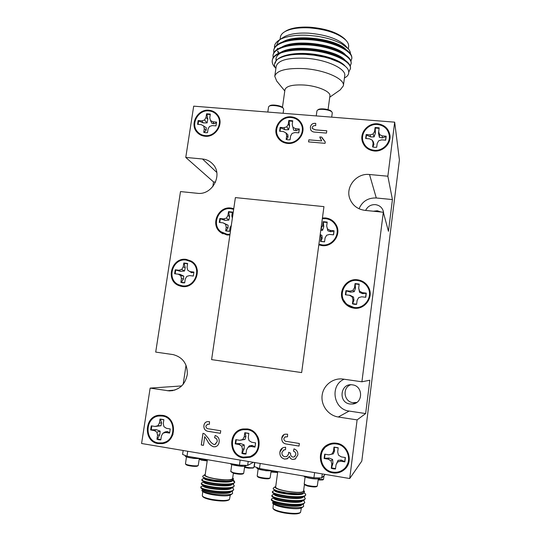 <?xml version="1.0" encoding="UTF-8"?>
<svg xmlns="http://www.w3.org/2000/svg" width="541" height="541" viewBox="0 0 541 541"><rect width="100%" height="100%" fill="white"/><g stroke="black" fill="none" stroke-linecap="round" stroke-linejoin="round"><path stroke-width="0.81" d="M219.781 222.479L220.343 218.794L224.961 220.343L228.829 220.126L229.661 216.623L228.505 211.653L227.944 215.48L226.442 218.07L223.622 218.902L219.869 218.503L219.288 222.425L223.041 222.831L225.529 224.245L226.233 227.078L225.665 230.919L229.533 231.345L230.101 227.504L231.305 225.421M229.546 231.278L226.023 230.851L227.991 227.971L228.079 225.205L223.041 222.831M228.789 212.099L232.312 212.437M222.02 232.535L227.693 234.699L229.939 234.74M233.665 209.333L230.892 208.711C218.868 206.851 211.091 224.441 220.789 231.649L227.125 234.314L229.999 234.3M324.573 241.773L320.759 241.333L322.213 238.317L321.915 235.45L320.265 234.578L321.036 237.479L320.509 241.421L324.559 241.868L325.087 237.925L326.622 235.261L329.57 234.415L333.54 234.848L334.074 230.797L330.111 230.371L327.467 228.917L326.683 226.016L327.204 222.087L323.16 221.661L322.632 225.583L321.124 228.207M321.915 235.45L320.272 234.544M320.827 230.419L322.612 230.236L323.768 226.686L323.335 222.101L327.149 222.493M318.947 244.397L322.395 245.262C333.161 247.291 340.891 232.955 336.083 226.07L335.366 224.833M318.974 244.167L322.091 244.904C332.167 246.459 340.729 234.442 335.819 225.651C333.621 221.6 330.22 219.267 325.608 218.652L322.402 218.699M284.992 31.588L286.135 30.857C291.491 27.922 299.383 26.698 309.81 27.178C325.939 28.551 337.611 32.501 344.82 39.026L345.713 40.034M340.566 51.922L340.485 51.956C331.119 47.54 319.663 44.95 306.152 44.2L288.799 45.234C279.183 47.128 273.942 50.374 273.063 54.979L273.077 57.873M348.316 48.94L348.627 46.641C348.891 44.551 347.958 42.394 345.821 40.156C338.348 33.4 326.223 29.302 309.445 27.868C298.605 27.361 290.409 28.632 284.864 31.669C282.192 33.238 280.705 35.064 280.394 37.14L280.062 39.466M282.456 107.348L284.965 89.705C286.223 86.06 292.559 84.497 303.968 85.018C317.641 85.877 330.97 91.639 329.909 95.953L328.056 109.654M329.74 97.204L340.235 89.874L343.379 85.789C345.084 78.966 324.796 69.816 303.751 68.592C286.317 67.916 276.654 70.465 274.774 76.24L276.688 81.028L284.782 90.949M343.379 85.789L344.718 75.808C346.45 68.741 326.23 59.375 305.198 58.212C287.785 57.596 278.121 60.281 276.208 66.279L274.774 76.24M275.89 68.497C274.186 66.151 273.482 63.676 276.924 59.855C277.425 59.05 282.355 56.399 287.846 55.432C292.492 54.465 298.26 54.114 305.151 54.377L313.949 55.168L324.83 57.204L330.213 58.719L339.112 62.276C344.414 65.184 347.457 67.726 348.248 69.904C349.418 73.218 348.404 75.754 345.212 77.498L344.414 78.06M348.81 72.081L350.473 68.396C350.899 64.805 347.518 61.14 340.316 57.414C330.882 52.896 319.244 50.245 305.415 49.454C298.862 49.177 292.877 49.542 287.46 50.543C278.216 52.416 273.178 55.567 272.339 59.997L272.251 60.626C271.988 62.682 272.745 64.771 274.537 66.888L275.497 67.902M350.385 69.025C352.401 61.329 329.374 50.888 305.32 50.11C287.122 49.278 272.88 53.89 272.251 60.626M350.933 61.126L351.812 58.36C352.252 54.431 348.546 50.482 340.674 46.519C331.335 42.191 320.076 39.669 306.882 38.959L290.159 39.926C280.164 41.84 274.706 45.187 273.787 49.968L273.787 52.856M351.724 58.989C353.773 51.01 330.815 40.311 306.794 39.615C288.61 38.824 274.361 43.645 273.699 50.59M350.243 66.144L351.143 63.371C351.582 59.618 348.032 55.818 340.505 51.97L338.314 50.732C326.798 44.923 305.144 41.88 291.254 44.639L287.596 45.471M351.055 64C353.084 56.163 330.098 45.593 306.057 44.856C287.866 44.044 273.624 48.764 272.975 55.608M282.828 37.681L283.978 36.937C289.509 33.907 297.746 32.649 308.701 33.17C325.614 34.638 337.794 38.736 345.232 45.464L346.139 46.492M350.521 53.87C350.345 51.686 349.418 49.833 347.741 48.318L341.702 43.895C341.662 43.706 335.163 40.649 330.916 39.392C327.968 38.364 319.548 36.504 316.187 36.125L307.592 35.3C302.047 34.949 296.4 35.226 290.645 36.139C285.662 37.099 281.989 38.303 279.629 39.743C275.667 42.394 273.983 45.045 274.578 47.696M283.112 113.279L283.687 109.221L283.342 108.362C281.611 106.11 271.426 104.575 269.134 106.219L268.559 106.935L267.822 112.061M269.776 105.786L269.945 105.671C272.008 104.183 281.164 105.569 282.72 107.598L282.848 107.76M318.169 109.674L318.338 109.553C320.441 108.004 329.665 109.214 331.281 111.25L331.417 111.412M331.707 117.147L332.282 112.886L331.91 112.007C330.125 109.749 319.859 108.403 317.526 110.121L316.938 110.878L316.242 115.916M304.265 484.188L304.772 484.864L307.613 486.034C312.069 486.988 315.051 487.184 316.559 486.643L317.215 486.143M305.104 476.905L304.204 484.107L307.362 485.405C312.319 486.454 315.633 486.684 317.296 486.075L318.291 478.88M306.125 477.25L308.343 477.926C311.826 478.704 314.781 479.035 317.215 478.913M303.819 476.046C303.954 476.526 305.239 477.067 307.673 477.676C314.24 479.008 318.264 479.245 319.758 478.393L319.819 477.926M300.343 512.591L299.795 513.003C297.536 514.261 292.39 514.248 284.35 512.976C278.304 511.813 274.693 510.521 273.53 509.115L273.11 508.56M273.367 503.935L272.962 508.357C274.179 509.832 277.966 511.177 284.323 512.401C292.769 513.74 298.179 513.754 300.546 512.435L301.317 508.067M275.727 486.535L274.99 487.008C275.268 488.455 279.284 489.916 287.041 491.39C298.098 493 303.785 492.858 304.11 490.958L303.643 490.471M304.4 491.35L303.968 492.892C302.791 493.419 300.722 493.69 297.76 493.717L286.649 492.858L277.222 490.876L273.279 489.098L273.327 488.117M304.441 484.418L303.542 491.228C302.182 492.709 296.725 492.723 287.156 491.282C279.846 489.896 276.011 488.516 275.646 487.137L277.756 471.63M273.347 501.75L272.461 502.826C273.766 504.28 277.885 505.585 284.816 506.755C293.337 508.195 302.791 507.85 303.65 506.376L303.373 504.604L302.859 504.198L303.373 504.604M303.379 506.579L301.851 507.735C299.41 509.081 293.749 509.047 284.857 507.647C278.169 506.369 274.192 504.976 272.941 503.468L272.59 503.002M273.164 491.12L272.319 491.715L272.502 492.695C274.118 494.021 278.635 495.252 286.054 496.381C295.007 497.517 301.249 497.456 304.766 496.205L305.793 494.731L304.576 493.081M272.319 491.715C272.745 493.122 277.35 494.515 286.121 495.901C295.846 497.274 305.821 496.888 305.793 494.731M272.231 498.613L271.284 499.282L271.521 500.351C273.212 501.737 277.709 502.995 285.019 504.124C293.851 505.253 300.066 505.172 303.663 503.887L304.793 502.318L303.474 500.526M271.284 499.282C271.704 500.777 276.302 502.231 285.08 503.644C294.818 505.037 304.806 504.577 304.793 502.318M272.698 494.866L271.805 495.495L272.008 496.523C273.665 497.876 278.175 499.12 285.54 500.256C294.432 501.385 300.654 501.311 304.218 500.046L305.293 498.518L304.028 496.807M271.805 495.495C272.224 496.949 276.823 498.369 285.601 499.769C295.332 501.155 305.313 500.729 305.293 498.518M272.089 470.663L266.233 470.636C260.613 469.913 257.496 469.067 256.867 468.114L256.941 467.566M270.121 470.853L265.929 470.724L259.105 469.311M271.156 470.812L270.128 477.919C269.533 478.318 267.795 478.386 264.907 478.109C260.674 477.581 258.104 476.912 257.198 476.1L258.131 468.979M270.047 477.98L269.391 478.481C268.857 478.846 267.288 478.907 264.691 478.657C260.89 478.183 258.578 477.581 257.753 476.844L257.259 476.181M271.061 471.482L277.695 472.063M270.987 472.009L277.634 472.509M324.032 475.586L323.491 479.394L318.216 479.454M323.423 479.448L322.788 479.928L318.149 479.995M230.879 471.684L233.705 473.328C238.209 474.274 241.286 474.471 242.943 473.902L243.599 473.402M231.771 464.536L230.784 471.468L233.414 472.699C238.419 473.747 241.841 473.963 243.673 473.341L244.721 466.288M232.718 464.847L243.72 466.335M230.527 463.617L230.52 463.684C230.527 464.097 231.589 464.57 233.692 465.104C240.305 466.43 244.458 466.66 246.162 465.801L246.223 465.375M229.269 499.607L228.728 500.026C226.233 501.345 220.775 501.345 212.349 500.04C207 499.018 203.835 497.896 202.848 496.665L202.435 496.124M202.733 491.6L202.293 495.935C203.321 497.22 206.648 498.396 212.268 499.465C221.127 500.838 226.855 500.838 229.465 499.458L230.256 495.177M205.222 474.484L204.593 474.788C204.167 476.087 207.663 477.439 215.075 478.853C224.529 480.557 234.611 480.286 233.157 478.447L232.691 477.98M233.408 478.778L232.982 480.259C231.609 480.854 229.357 481.152 226.219 481.152L214.567 480.28L206.297 478.569L202.807 477.02L202.855 476.094M233.367 473.24L232.589 478.711C231 480.219 225.225 480.232 215.25 478.765C208.752 477.541 205.377 476.33 205.134 475.113L207.372 459.688M202.686 489.449L201.82 490.491C202.943 491.762 206.561 492.898 212.66 493.906C221.323 495.258 231.169 495.177 232.61 493.46L232.366 491.789L231.771 491.336M232.36 493.656L230.791 494.846C228.099 496.253 222.101 496.232 212.782 494.792C206.858 493.676 203.369 492.459 202.314 491.147L201.813 490.491M202.611 479.022L201.807 479.597L201.976 480.543C203.382 481.679 207.352 482.741 213.884 483.722C223.298 484.892 229.932 484.81 233.78 483.471L234.78 482.038L233.617 480.489M234.713 482.268L232.637 480.415M201.807 479.597C202.097 480.821 206.148 482.038 213.952 483.248C223.873 484.648 234.794 484.249 234.78 482.038M201.617 486.393L200.725 487.035L200.941 488.063C202.415 489.253 206.364 490.335 212.796 491.309C222.087 492.479 228.701 492.371 232.63 490.991L233.732 489.463L232.468 487.779M200.725 487.035C201.002 488.334 205.053 489.605 212.863 490.836C222.784 492.256 233.732 491.776 233.732 489.463M202.118 482.707L201.266 483.309L201.462 484.296C202.895 485.466 206.858 486.535 213.337 487.515C222.696 488.685 229.316 488.591 233.205 487.225L234.253 485.75L233.043 484.134M201.266 483.309C201.55 484.574 205.6 485.818 213.404 487.042C223.325 488.449 234.267 488.009 234.253 485.75M206.534 478.636L205.025 478.684M199.947 458.43L193.752 458.322C188.552 457.666 185.705 456.915 185.211 456.07L185.293 455.529M198.371 458.565L193.57 458.43L187.355 457.172M199.311 458.518L198.236 465.49C197.573 465.909 195.659 465.97 192.501 465.673C188.586 465.192 186.246 464.597 185.475 463.88L186.456 456.888M198.162 465.544L197.506 466.044C196.904 466.43 195.186 466.484 192.346 466.22C188.823 465.787 186.713 465.246 186.016 464.604L185.529 463.955M199.25 458.924L207.271 460.425M199.216 459.153L201.326 460.107L207.196 460.939M254.622 462.521L253.885 467.498C253.323 467.864 251.653 467.911 248.86 467.634L244.627 466.944M253.817 467.552L253.188 468.033L248.664 468.154L244.552 467.458M158.838 439.779L160.812 439.894L161.421 435.863L162.963 433.192L165.816 432.455L169.604 433.077L170.226 428.939L166.439 428.323L163.95 426.707L163.274 423.684L163.882 419.667L160.014 419.045L159.406 423.055L157.871 425.72L155.03 426.457L151.27 425.841L150.641 429.96L154.401 430.575L156.883 432.191L157.553 435.221L156.937 439.245L158.838 439.779M160.866 439.542L157.39 438.92L159.798 434.761L160.163 431.103L156.369 429.71L151.23 429.838L151.825 425.936M155.03 426.457L160.975 425.774L161.61 422.866L160.386 419.255L163.869 419.769M163.977 442.504C168.285 441.307 171.308 438.528 173.052 434.166M170.483 419.944C168.704 417.875 166.283 416.536 163.22 415.921L158.865 416.029M158.364 442.903L162.408 442.89C176.38 441.152 176.339 417.53 162.449 416.056L159.71 415.934C145.069 416.245 143.75 441.138 158.364 442.903M184.697 282.713L181.276 282.246L183.494 279.068L183.757 276.106L180.099 274.375L174.621 273.739L178.327 274.199L180.775 275.653L181.451 278.514L180.863 282.375L182.736 282.815L184.677 282.855L185.265 278.987L186.767 276.39L189.573 275.585L193.306 276.045L189.573 275.585M175.176 273.8L175.757 270.027L180.559 271.359L184.535 271L185.232 267.66L184.15 263.386L187.578 263.758M180.268 285.377L182.973 286.047C186.659 286.432 189.972 285.377 192.907 282.882M197.397 271.183C197.12 267.565 195.145 264.475 191.473 261.925L190.087 261.235M182.276 285.81C195.281 288.123 202.456 267.66 190.804 261.621L186.199 260.072C172.606 257.773 166.006 279.616 178.773 284.803L182.276 285.81M205.587 132.714L207.501 132.687L208.062 128.974L209.536 126.445L212.295 125.58L215.974 125.891L216.542 122.083L212.87 121.779L210.442 120.474L209.766 117.776L210.327 114.077L206.574 113.772L206.006 117.465L204.539 119.987L201.793 120.853L198.141 120.548L197.56 124.335L201.211 124.646L203.632 125.945L204.302 128.657L203.741 132.362L205.587 132.714M205.499 132.707L204.119 132.41L206.162 130.144L206.331 127.825L203.632 125.945M198.067 124.383L198.635 120.947L203.24 122.881L207.081 122.922L207.832 119.196L206.878 114.32L210.253 114.55M220.004 123.274C219.998 120.474 219.267 118.121 217.82 116.207L217.117 115.341M205.147 135.588C215.379 136.968 223.561 123.355 217.239 115.497C215.169 112.771 212.39 111.236 208.907 110.891C198.304 109.539 190.276 123.99 197.397 131.632C199.419 133.952 202.003 135.27 205.147 135.588M288.076 139.821L290.064 139.794L290.591 136.001L292.093 133.417L294.953 132.538L298.788 132.863L299.329 128.974L295.494 128.657L292.945 127.318L292.201 124.558L292.728 120.778L288.82 120.46L288.285 124.234L286.798 126.81L283.944 127.69L280.143 127.378L279.596 131.247L283.396 131.564L285.939 132.903L286.676 135.669L286.142 139.456L288.076 139.821M287.798 139.794L286.426 139.504L288.042 137.144L287.893 134.75L285.939 132.903M280.015 131.28L280.549 127.771L284.897 129.718L288.596 129.739L289.618 125.958L289.036 121.008L292.661 121.279M278.676 137.603C280.874 141.052 283.998 142.986 288.049 143.406L289.645 143.446M301.344 135.845C303.001 131.693 303.109 128.163 301.668 125.262L301.215 124.349M287.656 142.763C297.124 143.967 305.435 132.89 301.31 124.558C299.281 120.4 295.913 118.053 291.207 117.519C281.3 116.308 273.036 128.366 278.094 136.657C280.204 140.241 283.396 142.276 287.656 142.763M374.629 147.294L376.698 147.267L377.199 143.392L378.72 140.748L381.689 139.855L385.692 140.193L386.193 136.217L382.196 135.879L379.518 134.513L378.7 131.686L379.194 127.825L375.109 127.493L374.615 131.348L373.101 133.979L370.139 134.878L366.176 134.547L365.662 138.503L369.631 138.841L372.296 140.207L373.107 143.04L372.607 146.915L374.629 147.294M373.892 147.206L372.796 146.956L373.939 144.501L373.432 142.026L372.296 140.207M365.987 138.53L366.487 134.939L370.544 136.9L374.095 136.9L375.407 133.059L375.231 128.041L379.126 128.359M363.079 141.499C364.844 147.064 368.61 150.209 374.392 150.932C382.676 151.899 390.616 144.001 389.351 136.028L389.243 135.345C388.005 129.049 384.11 125.424 377.557 124.484C368.752 123.497 360.651 132.43 362.855 140.68C364.472 146.253 368.265 149.465 374.237 150.297C382.541 151.27 390.514 143.338 389.243 135.345M243.89 453.946L245.945 454.068L246.527 449.943L248.089 447.218L251.051 446.467L255.007 447.116L255.595 442.883L251.646 442.234L249.022 440.577L248.272 437.48L248.853 433.368L244.816 432.712L244.234 436.824L242.672 439.542L239.724 440.293L235.802 439.65L235.2 443.863L239.129 444.506L241.739 446.169L242.476 449.273L241.901 453.399L243.89 453.946M245.999 453.689L242.253 453.04L244.207 448.705L244.228 444.912L240.556 443.525L235.707 443.721L236.261 439.725M239.724 440.293L244.992 439.461L245.918 436.533L245.087 432.908L248.833 433.49M251.491 455.84C257.286 452.499 259.775 447.454 258.97 440.712C258.246 435.383 254.534 431.637 247.832 429.48L243.585 429.52L241.57 430.054M243.436 457.145L249.658 456.638C262.656 452.898 260.674 431.076 247.305 429.662L243.037 429.703C228.721 431.535 228.985 455.421 243.436 457.145M333.351 468.851L335.494 468.986L336.035 464.753L337.631 461.967L340.708 461.209L344.847 461.886L345.401 457.551L341.263 456.875L338.504 455.157L337.679 451.985L338.213 447.772L333.993 447.089L333.452 451.295L331.863 454.075L328.8 454.839L324.695 454.17L324.133 458.484L328.238 459.16L330.991 460.871L331.809 464.056L331.261 468.283L333.351 468.851M335.548 468.574L331.511 467.897L332.958 463.373L332.607 459.437L329.077 458.051L324.539 458.322L325.067 454.23M328.8 454.839L333.324 453.845L334.561 450.903L334.169 447.272L338.199 447.921M345.658 467.221C352.184 458.024 348.397 446.44 336.82 443.742C334.115 443.282 331.39 443.708 328.651 445.013L326.365 446.487M332.925 472.131C337.185 472.746 340.925 471.651 344.15 468.837C352.867 461.561 347.802 445.236 336.543 443.972C333.662 443.532 330.936 443.958 328.36 445.243C316.586 450.491 319.914 470.575 332.925 472.131M354.497 304.326L356.6 304.373L357.121 300.329L358.676 297.618L361.699 296.786L365.77 297.286L366.298 293.134L362.233 292.634L359.515 291.105L358.69 288.11L359.204 284.079L355.052 283.579L354.538 287.602L352.982 290.307L349.973 291.139L345.942 290.645L345.401 294.777L349.439 295.271L352.144 296.806L352.962 299.809L352.441 303.853L354.497 304.326M356.627 304.191L352.658 303.69L353.949 300.248L353.516 297.07L350.115 295.318L345.773 294.818L346.287 290.862L350.521 292.154L354.199 291.721L355.484 288.312L355.2 283.951L359.163 284.424M347.288 304.59L354.301 307.646C365.297 309.878 373.162 295.359 368.272 288.184L367.116 286.27M354.091 307.464C364.391 309.202 373.101 297.063 368.096 287.94C365.831 283.7 362.314 281.225 357.554 280.515C345.942 278.595 337.449 293.79 345.246 302.561C347.559 305.32 350.5 306.957 354.091 307.464M247.359 428.939L242.929 428.966C227.822 430.839 228.045 456.036 243.288 457.869L249.888 457.314C263.535 453.331 261.404 430.42 247.359 428.939M242.571 429.033L239.791 430.751M336.59 443.228C333.594 442.768 330.754 443.201 328.069 444.519C315.592 449.97 319.034 471.218 332.783 472.868C337.3 473.524 341.263 472.347 344.671 469.338C353.76 461.642 348.397 444.553 336.59 443.228M326.615 445.351L323.356 449.652M162.51 415.346L159.663 415.218C144.237 415.502 142.804 441.74 158.209 443.606L162.503 443.586C177.191 441.72 177.11 416.895 162.51 415.346M160.454 415.19L158.452 416.09M318.879 244.89L321.949 245.594C332.539 247.223 341.554 234.625 336.421 225.367C334.115 221.08 330.524 218.611 325.655 217.955L322.497 217.982M208.961 110.242C197.79 108.815 189.343 124.058 196.87 132.092C198.993 134.52 201.705 135.906 205.005 136.237C215.764 137.684 224.387 123.382 217.746 115.111C215.561 112.224 212.64 110.601 208.961 110.242M198.5 132.809L199.257 134.229M357.594 279.805C345.334 277.776 336.407 293.871 344.698 303.082C347.126 305.942 350.21 307.64 353.949 308.167C364.756 309.993 373.926 297.293 368.732 287.697C366.352 283.186 362.639 280.556 357.594 279.805M343.697 300.174L347.369 305.577M186.253 259.396C171.937 256.975 165.005 280.008 178.469 285.438L182.128 286.487C195.801 288.921 203.369 267.416 191.129 261.039L186.253 259.396M191.744 261.425L189.661 261.033M179.761 285.208L181.607 286.405M233.766 208.657L230.946 208.042C218.273 206.074 210.097 224.63 220.336 232.197L226.983 234.983L229.898 234.983M221.364 232.089L222.96 233.854M291.254 116.856C280.813 115.585 272.116 128.305 277.472 137.022C279.697 140.782 283.044 142.912 287.514 143.426C297.469 144.697 306.22 133.059 301.905 124.288C299.768 119.899 296.225 117.417 291.254 116.856M278.473 137.286L279.129 139.335M377.645 123.808C368.36 122.766 359.826 132.2 362.179 140.89C363.89 146.739 367.88 150.1 374.149 150.98C382.879 152.001 391.258 143.683 389.953 135.277C388.661 128.623 384.556 124.802 377.645 123.808M362.849 140.653L362.93 143.128M350.71 384.766C342.101 387.606 343.812 401.753 352.928 402.68L356.823 402.409M350.034 404.012C337.915 402.653 340.323 382.812 352.326 384.84L352.475 384.861C363.065 385.868 363.376 402.998 352.779 404.019L350.034 404.012M381.04 212.011L377.307 210.767L373.358 211.227M365.635 210.435C367.623 206.398 370.889 204.464 375.434 204.64C379.667 205.296 382.345 207.643 383.461 211.693L383.664 213.539M344.144 379.234C329.618 385.185 333.303 409.402 349.134 411.059L365.648 413.567L357.107 419.89L338.294 417.003C328.265 415.529 320.739 405.304 322.138 395.228C323.396 385.138 333.209 377.591 343.177 379.092L361.915 381.79L383.312 212.241L388.458 231.311L392.428 199.568L387.856 176.217L394.673 122.165L193.692 106.158L185.773 157.431L213.546 181.938L215.541 182.134M365.648 413.567L369.821 380.222L361.915 381.79M359.041 208.765C362.308 201.313 368.056 197.715 376.286 197.979L392.428 199.568M181.756 385.929L150.141 388.107L141.586 443.498L349.709 478.528L361.801 461.101L399.414 159.926L394.673 122.165M349.709 478.528L357.107 419.89M183.156 384.401L186.043 365.155M212.843 186.625L213.546 181.938M216.765 172.423L202.496 158.986C206.621 159.419 210.077 161.144 212.856 164.153C223.345 174.682 212.207 195.558 197.276 193.286L180.498 191.582L155.707 352.09L173.188 354.612C182.75 357.243 187.463 363.802 187.335 374.298C185.293 384.637 179.287 390.176 169.313 390.913L150.141 388.107M202.496 158.986L185.773 157.431M376.286 197.979L369.517 174.513C356.512 172.836 345.077 187.051 349.899 198.885C352.617 205.499 357.615 209.32 364.898 210.361L383.312 212.241M369.517 174.513L387.856 176.217M204.728 436.601L203.443 445.358L201.272 444.993L202.983 433.3L204.457 433.787L208.691 438.704C209.82 441.368 211.565 443.302 213.925 444.499L214.892 444.486L217.157 441.686C217.394 439.562 216.535 438.264 214.588 437.784L215.142 435.519C218.219 436.492 219.545 438.67 219.119 442.058C218.814 444.465 217.577 446.034 215.419 446.765L213.607 446.812C210.747 445.764 208.657 443.721 207.352 440.678L204.728 436.601L207.352 440.678M281.793 438.163C282.003 436.161 282.997 434.849 284.782 434.213L287.582 434.193L287.514 436.803L285.181 436.871L283.809 438.595C283.984 440.53 285.114 441.51 287.19 441.53L299.362 443.498L299.017 446.082L287 444.127C283.383 443.762 281.645 441.774 281.793 438.163L284.12 434.457M203.889 425.611C204.187 423.319 205.404 421.987 207.528 421.615L209.516 421.716L209.414 424.272L207.656 424.239L205.823 426.031C205.972 427.924 207.047 428.878 209.042 428.898L220.748 430.785L220.383 433.314L208.833 431.441C205.35 431.089 203.7 429.148 203.889 425.611L203.93 425.605C204.16 423.61 205.167 422.311 206.939 421.716M279.893 452.127C280.211 449.889 281.374 448.367 283.383 447.542L285.641 447.258L285.547 449.639L283.761 449.984L281.915 452.547C281.773 454.819 282.787 456.212 284.945 456.732L286.804 456.536L288.705 453.845L288.664 452.283L290.605 453.196C290.328 455.204 291.078 456.503 292.857 457.084L294.27 456.915L295.771 454.704C295.9 452.918 295.129 451.742 293.452 451.174L294 448.861C296.786 449.916 298.064 451.951 297.834 454.967L295.163 459.066L292.62 459.444C290.977 459.079 289.915 458.051 289.442 456.361L287.271 458.802L284.613 459.079C281.198 458.119 279.623 455.799 279.893 452.127L282.632 447.88M325.08 143.324L308.553 141.898L308.843 139.815L321.706 140.917L319.778 136.954L321.733 137.116L325.263 141.979L325.08 143.324M310.365 127.223C310.953 124.342 312.752 123.057 315.748 123.362L315.701 125.668C313.956 125.37 312.806 125.972 312.245 127.48L312.353 128.494L315.417 129.847L326.784 130.787L326.473 133.086L315.247 132.146C313.165 132.18 311.623 131.382 310.622 129.745L310.385 127.27C310.967 124.396 312.759 123.105 315.748 123.402M336.468 225.455L334.101 223.075M163.666 442.599L165.756 442.552M218.679 116.626L217.468 115.788M302.412 125.654L301.148 124.207M390.054 136.758L389.101 134.472M249.901 456.55L252.877 455.84M342.811 469.913L346.7 466.991M368.069 286.487L363.451 282.679M358.69 288.11L359.576 292.377L362.511 293.621L366.101 293.283L365.601 297.259L361.699 296.786M362.511 293.621L362.233 292.634M359.576 292.377L359.515 291.105M355.2 283.951L355.052 283.579M355.484 288.312L354.538 287.602M354.199 291.721L352.982 290.307M350.521 292.154L349.973 291.139M346.287 290.862L345.942 290.645M345.773 294.818L345.401 294.777M350.115 295.318L349.439 295.271M353.516 297.07L352.144 296.806M353.949 300.248L352.962 299.809M345.232 457.524L344.698 461.635L341.27 460.053L338.071 460.33L336.035 464.753M334.561 450.903L333.452 451.295M333.324 453.845L331.863 454.075M324.539 458.322L324.133 458.484M329.077 458.051L328.238 459.16M332.607 459.437L330.991 460.871M332.958 463.373L331.809 464.056M331.511 467.897L331.261 468.283M338.071 460.33L337.631 461.967M341.27 460.053L340.708 461.209M255.548 442.876L254.987 446.886L252.221 445.439L249.455 445.77L248.089 447.218M245.918 436.533L244.234 436.824M244.992 439.461L242.672 439.542M235.707 443.721L235.2 443.863M240.556 443.525L239.129 444.506M244.228 444.912L241.739 446.169M244.207 448.705L242.476 449.273M242.253 453.04L241.901 453.399M252.221 445.439L251.051 446.467M378.7 131.686L378.531 133.323L379.376 137.34L382.338 137.887L385.976 136.569L385.557 140.18M382.338 137.887L382.196 135.879M379.376 137.34L379.518 134.513M375.231 128.041L375.109 127.493M375.407 133.059L374.615 131.348M374.095 136.9L373.101 133.979M370.544 136.9L370.139 134.878M366.487 134.939L366.176 134.547M373.939 144.501L373.107 143.04M385.976 136.569L386.193 136.217M292.201 124.558L293.662 130.158L296.197 130.665L299.227 129.326L298.767 132.863M296.197 130.665L295.494 128.657M293.662 130.158L292.945 127.318M289.036 121.008L288.82 120.46M289.618 125.958L288.285 124.234M288.596 129.739L286.798 126.81M284.897 129.718L283.944 127.69M280.549 127.771L280.143 127.378M288.042 137.144L286.676 135.669M299.227 129.326L299.329 128.974M198.195 132.477C200.244 134.702 202.767 135.953 205.763 136.237M210.442 120.474L211.937 123.328L214.08 123.788L216.556 122.692M214.08 123.788L212.87 121.779M206.878 114.32L206.574 113.772M207.832 119.196L206.006 117.465M207.081 122.922L204.539 119.987M203.24 122.881L201.793 120.853M198.635 120.947L198.141 120.548M206.162 130.144L204.302 128.657M204.119 132.41L203.741 132.362M216.549 122.435L216.542 122.083M191.561 272.705L187.713 270.169L191.561 272.705L193.915 272.258M187.713 270.169L187.037 267.315L187.626 263.467L183.812 263.007L183.23 266.855L181.722 269.438L178.929 270.25L175.23 269.797L174.621 273.739M184.15 263.386L183.812 263.007M185.232 267.66L183.23 266.855M184.535 271L181.722 269.438M180.559 271.359L178.929 270.25M175.757 270.027L175.23 269.797M180.099 274.375L178.327 274.199M183.757 276.106L180.775 275.653M183.494 279.068L181.451 278.514M181.276 282.246L180.863 282.375M193.306 276.045L193.908 272.076L190.175 271.623M169.678 432.861L167.534 431.542L165.167 431.928L162.963 433.192M160.386 419.255L160.014 419.045M161.61 422.866L159.406 423.055M160.975 425.774L157.871 425.72M151.23 429.838L150.641 429.96M156.369 429.71L154.401 430.575M160.163 431.103L156.883 432.191M159.798 434.761L157.553 435.221M157.39 438.92L156.937 439.245M167.534 431.542L165.816 432.455M253.391 462.312L247.636 465.429L239.447 465.132L186.99 456.232L182.588 454.413L183.169 450.497M187.727 451.262L186.99 456.232M239.447 465.132L240.157 460.087M248.197 461.439L247.636 465.429M201.401 488.401L203.051 489.639C204.701 491.938 225.949 494.427 230.155 491.979L231.886 491.289M201.901 484.635L203.572 485.886C205.127 488.124 226.598 490.64 230.723 488.219L232.481 487.515M202.408 480.868L204.092 482.132C205.546 484.317 227.247 486.859 231.298 484.459L233.07 483.755M203.247 477.351L204.62 478.386C205.972 480.509 227.896 483.086 231.866 480.712L232.982 480.259M202.185 489.652L202.753 489.652C201.482 492.229 230.209 495.536 230.993 491.641M201.124 486.589L203.301 485.933C202.036 488.428 230.892 491.735 231.534 487.894M203.876 481.97L203.842 482.214C202.598 484.641 231.582 487.941 232.069 484.154M204.87 478.102L204.525 478.278M204.417 478.237L204.376 478.494C203.145 480.848 232.184 484.148 232.596 480.428M325.168 474.396L321.746 477.98L313.922 477.764L259.484 468.526L254.263 466.552L254.818 462.555M260.187 463.461L259.484 468.526M313.922 477.764L314.598 472.618M322.274 473.909L321.746 477.98M272.008 500.729L273.665 501.994C275.315 504.408 296.881 507.309 301.154 504.854L302.886 504.185M272.481 496.881L274.159 498.166C275.707 500.52 297.509 503.448 301.702 501.013L303.46 500.337M272.955 493.047L274.652 494.352C276.106 496.638 298.138 499.586 302.25 497.179L304.028 496.489M273.746 489.456L275.153 490.531C276.505 492.763 298.76 495.732 302.791 493.345L303.968 492.892M273.394 501.784L273.361 501.994C272.076 504.652 301.175 508.513 302.02 504.516M273.908 497.977L273.881 498.2C272.603 500.79 301.837 504.631 302.534 500.689M274.429 494.176L274.395 494.413C273.131 496.929 302.5 500.756 303.048 496.868M274.943 490.376L274.909 490.633C273.658 493.067 303.082 496.881 303.548 493.067M281.11 38.79L281.807 38.316M276.796 45.119C277.432 42.523 278.642 40.589 280.427 39.304M346.125 49.657C336.915 39.033 296.34 33.576 282.889 41.819M277.465 48.379L277.452 49.204M277.81 51.003L278.899 53.146M345.611 54.932C336.61 44.301 295.197 38.749 281.915 47.053M345.097 60.213C336.313 49.583 294.054 43.922 280.948 52.294M276.025 58.401L276.241 60.497M345.172 66.158C340.296 60.085 323.396 54.384 306.382 53.525C289.482 52.687 276.086 56.846 275.335 63.101M341.716 47.04L338.531 45.329C327.095 39.676 306.247 36.741 292.559 39.358L288.833 40.176M277.411 48.69L277.357 49.265M277.614 51.287L278.527 53.322M341.432 52.43L338.314 50.732M341.134 57.826L338.084 56.136C326.494 50.178 304.035 47.02 289.969 49.921L286.365 50.766M280.833 52.95C277.939 54.573 276.316 56.494 275.971 58.712L276.052 60.707M340.343 62.925L337.827 61.532C326.182 55.439 302.926 52.179 288.705 55.209L286.033 55.824M326.683 226.016L327.853 230.804L330.598 231.758L333.925 231.034L333.432 234.835M330.598 231.758L330.111 230.371M327.853 230.804L327.467 228.917M323.335 222.101L323.16 221.661M323.768 226.686L322.632 225.583M322.612 230.236L321.117 228.255M322.213 238.317L321.036 237.479M232.366 218.158L231.805 215.893L232.366 212.065L228.505 211.653M229.661 216.623L227.944 215.48M228.829 220.126L226.442 218.07M224.961 220.343L223.622 218.902M220.343 218.794L219.869 218.503M228.079 225.205L225.529 224.245M227.991 227.971L226.233 227.078M226.023 230.851L225.665 230.919M209.414 424.259L207.311 424.3M220.383 433.3L208.867 431.427C205.384 431.082 203.741 429.141 203.93 425.605M285.547 449.625L283.356 450.173M286.831 456.523L288.705 453.845M288.725 453.825L288.691 452.29M294.608 456.726L295.771 454.704M295.792 454.69C295.92 452.905 295.149 451.728 293.479 451.16L293.452 451.174M293.479 451.16L294.013 448.868M295.704 458.754L292.62 459.444M292.64 459.431C290.997 459.066 289.942 458.038 289.462 456.347L289.442 456.361M287.798 458.511L284.613 459.079M284.64 459.066C281.219 458.099 279.65 455.786 279.92 452.114M287.514 436.79L284.911 436.972M299.017 446.061L287.028 444.114C283.403 443.748 281.672 441.76 281.82 438.149M308.58 141.898L308.843 139.815M308.864 139.855L321.706 140.917M320.488 138.875L319.778 136.954M319.799 136.988L321.746 137.157M322.138 138.124L325.263 141.999M203.45 445.338L201.272 444.993M201.313 444.979L203.024 433.307M215.223 444.391L217.157 441.686M217.191 441.672C217.428 439.549 216.576 438.251 214.628 437.77L214.588 437.784M214.628 437.77L215.169 435.525M215.879 446.623L213.607 446.812M213.648 446.792C210.78 445.75 208.698 443.708 207.392 440.665M312.4 128.589L315.437 129.887L326.778 130.827M310.71 129.935L310.385 127.27M301.648 372.58L323.958 206.628L235.389 197.593L211.605 359.623L301.648 372.58L323.958 206.628M349.134 411.059L338.294 417.003M174.939 390.088L167.243 390.73M336.083 226.07L335.819 225.651M344.82 39.026L345.821 40.156M345.232 45.464L347.741 48.318M269.945 105.671L269.134 106.219M282.72 107.598L283.342 108.362M318.338 109.553L317.526 110.121M331.281 111.25L331.91 112.007M304.11 490.958L304.569 491.573M233.157 478.447L233.577 479.008M191.473 261.925L190.804 261.621M217.82 116.207L217.239 115.497M301.668 125.255L301.31 124.558M197.898 133.16L196.87 132.092M345.983 304.123L344.698 303.082M180.931 286.277L178.469 285.438M222.378 233.563L220.336 232.197M278.277 138.286L277.472 137.022M362.463 141.904L362.179 140.89M350.872 201.063L349.899 198.885M172.958 390.609L169.313 390.913M352.779 404.019L355.565 402.687M164.971 442.89L162.503 443.586M345.983 467.708L344.671 469.338M252.681 455.914L249.888 457.314M243.585 429.52L243.037 429.703M160.488 415.799L159.71 415.934M204.606 474.755L202.686 476.222M231.764 491.336L232.366 491.789M232.245 487.61L233.09 488.252M203.869 481.997L201.631 482.903M232.725 483.891L233.644 484.594M204.626 478.21L202.145 479.211M233.178 480.158L234.206 480.935M274.97 486.866L273.151 488.252M273.895 497.963L271.704 498.822M303.305 500.398L304.096 501.013M274.422 494.19L272.184 495.069M303.758 496.597L304.637 497.274M274.936 490.423L272.671 491.316M304.177 492.777L305.165 493.541M275.403 486.677L274.997 486.839M283.978 36.937L282.693 37.769M282.47 37.911L279.629 39.743M338.531 45.329L340.674 46.519M292.559 39.358L290.159 39.926M291.254 44.639L288.799 45.234M338.084 56.136L340.316 57.414M289.969 49.921L287.46 50.543M337.827 61.532L339.112 62.276M288.705 55.209L287.846 55.432M286.135 30.857L284.864 31.669"/></g></svg>
